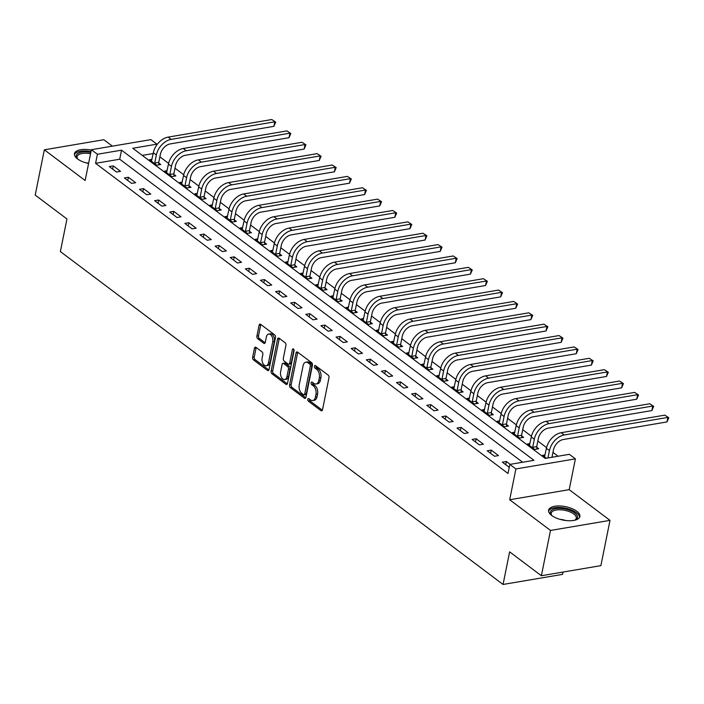 <?xml version="1.0" encoding="UTF-8"?>
<svg xmlns="http://www.w3.org/2000/svg" width="704" height="704" viewBox="0 0 704 704"><rect width="100%" height="100%" fill="white"/><g stroke="black" fill="none" stroke-linecap="round" stroke-linejoin="round"><path stroke-width="1.06" d="M307.771 399.291A1.408 0.845 -99.6 0 0 308.352 401.157L320.971 410.643A2.006 1.214 -99.6 0 0 321.658 410.846A2.006 1.214 -99.6 0 0 322.511 409.763L328.97 377.758A2.006 1.214 -99.6 0 0 328.134 375.082L315.524 365.605A1.408 0.845 -99.6 0 0 315.04 365.464A1.408 0.845 -99.6 0 0 314.442 366.221A1.408 0.845 -99.6 0 0 315.022 368.086L316.65 369.318A6.424 3.872 -99.6 0 1 319.308 377.863L318.771 380.53A6.424 3.872 -99.6 0 1 316.043 384.006A6.424 3.872 -99.6 0 1 313.826 383.363L312.189 382.14A1.408 0.845 -99.6 0 0 311.705 381.999A1.408 0.845 -99.6 0 0 311.106 382.756A1.408 0.845 -99.6 0 0 311.687 384.622L313.324 385.854A6.424 3.872 -99.6 0 1 315.973 394.398L315.436 397.065A6.424 3.872 -99.6 0 1 312.708 400.541A6.424 3.872 -99.6 0 1 310.49 399.898L308.854 398.675A1.408 0.845 -99.6 0 0 308.37 398.534A1.408 0.845 -99.6 0 0 307.771 399.291M309.373 399.062A1.408 0.845 -99.6 0 0 309.962 400.893L322.37 410.221M316.043 365.992A1.408 0.845 -99.6 0 0 316.633 367.814L318.261 369.046L316.65 369.318M312.708 382.527A1.408 0.845 -99.6 0 0 313.298 384.349L314.926 385.581L313.324 385.854M91.282 150.075A15.954 6.838 11.4 0 0 74.474 153.666A15.954 6.838 11.4 0 0 77.563 158.946A15.954 6.838 11.4 0 0 88.581 163.478M551.69 515.478A15.954 6.838 11.4 0 0 568.559 520.74A15.954 6.838 11.4 0 0 579.867 516.507A15.954 6.838 11.4 0 0 576.778 511.227A15.954 6.838 11.4 0 0 559.9 505.965A15.954 6.838 11.4 0 0 548.592 510.198A15.954 6.838 11.4 0 0 551.69 515.478M256.001 347.354A2.006 1.214 -99.6 0 0 255.306 347.16A2.006 1.214 -99.6 0 0 254.461 348.242L252.648 357.218A2.006 1.214 -99.6 0 0 253.475 359.894L267.485 370.427A2.006 1.214 -99.6 0 0 268.18 370.63A2.006 1.214 -99.6 0 0 269.034 369.538L275.484 337.542A2.006 1.214 -99.6 0 0 274.657 334.866L260.647 324.333A2.006 1.214 -99.6 0 0 259.952 324.13A2.006 1.214 -99.6 0 0 259.098 325.222L256.916 336.063A2.006 1.214 -99.6 0 0 257.743 338.738L263.736 343.244A2.006 1.214 -99.6 0 0 264.431 343.446A2.006 1.214 -99.6 0 0 265.285 342.355L266.367 336.978A5.368 3.238 -99.6 0 1 268.646 334.074A5.368 3.238 -99.6 0 1 271.911 336.345A5.368 3.238 -99.6 0 1 272.721 341.757L268.47 362.824A5.368 3.238 -99.6 0 1 266.191 365.728A5.368 3.238 -99.6 0 1 262.926 363.458A5.368 3.238 -99.6 0 1 262.117 358.046L262.83 354.534A2.006 1.214 -99.6 0 0 262.002 351.868L256.001 347.354M97.407 154.255L91.362 149.714L150.867 139.621L156.913 144.17L132.792 148.262L545.23 458.41L569.351 454.318L575.397 458.867L515.891 468.952L509.846 464.411L533.966 460.319L121.528 150.172L97.407 154.255L95.586 163.319L508.015 473.466L509.846 464.411M541.376 575.731L550.502 530.446L610.007 520.362L600.882 565.646L541.376 575.731L509.626 551.857L503.052 584.461L60.377 251.574L66.95 218.97L35.2 195.096L44.334 149.811L85.149 180.506L91.362 149.714M610.007 520.362L569.193 489.658L509.687 499.752L550.502 530.446M509.687 499.752L515.891 468.952M289.573 384.991A2.006 1.214 -99.6 0 0 290.4 387.658L304.41 398.191A2.006 1.214 -99.6 0 0 305.096 398.394A2.006 1.214 -99.6 0 0 305.95 397.311L312.409 365.306A2.006 1.214 -99.6 0 0 311.573 362.63L297.563 352.097A2.006 1.214 -99.6 0 0 296.877 351.894A2.006 1.214 -99.6 0 0 296.023 352.986L289.573 384.991L291.174 384.718A2.006 1.214 -99.6 0 0 292.002 387.385L305.809 397.76M285.947 384.314L271.938 373.771A2.006 1.214 -99.6 0 1 271.11 371.105L277.561 339.099A2.006 1.214 -99.6 0 1 278.414 338.017A2.006 1.214 -99.6 0 1 279.11 338.219L285.102 342.725A2.006 1.214 -99.6 0 1 285.93 345.391L283.316 358.371A2.006 1.214 -99.6 0 0 284.143 361.046L288.121 364.038A2.006 1.214 -99.6 0 0 288.816 364.241A2.006 1.214 -99.6 0 0 289.661 363.15L292.389 349.633A1.408 0.845 -99.6 0 1 292.987 348.876A1.408 0.845 -99.6 0 1 293.841 349.474A1.408 0.845 -99.6 0 1 294.052 350.891L287.487 383.425A2.006 1.214 -99.6 0 1 286.642 384.507A2.006 1.214 -99.6 0 1 285.947 384.314L287.232 384.094M112.385 146.15L103.84 139.718L44.334 149.811M522.65 462.238L119.706 159.227L95.586 163.319M510.189 464.35L506.378 461.481L502.357 462.167L509.256 467.35M498.511 455.567L491.26 450.111L487.238 450.798L494.49 456.254L498.511 455.567M483.393 444.206L476.142 438.742L472.12 439.428L479.371 444.884L483.393 444.206M468.274 432.837L461.023 427.372L457.002 428.058L464.253 433.514L468.274 432.837M453.156 421.467L445.896 416.002L441.883 416.689L449.134 422.145L453.156 421.467M438.038 410.098L430.778 404.642L426.765 405.319L434.016 410.775L438.038 410.098M422.919 398.728L415.659 393.272L411.646 393.95L418.898 399.406L422.919 398.728M407.801 387.358L400.541 381.902L396.519 382.58L403.779 388.036L407.801 387.358M392.682 375.989L385.422 370.533L381.401 371.21L388.661 376.666L392.682 375.989M377.564 364.619L370.304 359.163L366.282 359.841L373.542 365.297L377.564 364.619M362.446 353.25L355.186 347.794L351.164 348.471L358.424 353.927L362.446 353.25M347.327 341.88L340.067 336.424L336.046 337.102L343.306 342.558L347.327 341.88M332.209 330.51L324.949 325.054L320.927 325.732L328.187 331.197L332.209 330.51M317.09 319.141L309.83 313.685L305.809 314.362L313.069 319.827L317.09 319.141M301.972 307.771L294.712 302.315L290.69 302.993L297.95 308.458L301.972 307.771M286.854 296.402L279.594 290.946L275.572 291.632L282.832 297.088L286.854 296.402M271.735 285.032L264.475 279.576L260.454 280.262L267.714 285.718L271.735 285.032M256.617 273.662L249.357 268.206L245.335 268.893L252.595 274.349L256.617 273.662M241.498 262.293L234.238 256.837L230.217 257.523L237.477 262.979L241.498 262.293M226.38 250.923L219.12 245.467L215.098 246.154L222.358 251.61L226.38 250.923M211.262 239.562L204.002 234.098L199.98 234.784L207.24 240.24L211.262 239.562M196.143 228.193L188.883 222.728L184.862 223.414L192.122 228.87L196.143 228.193M181.025 216.823L173.765 211.358L169.743 212.045L177.003 217.501L181.025 216.823M165.906 205.454L158.646 199.998L154.625 200.675L161.885 206.131L165.906 205.454M150.788 194.084L143.528 188.628L139.506 189.306L146.766 194.762L150.788 194.084M135.661 182.714L128.41 177.258L124.388 177.936L131.648 183.392L135.661 182.714M120.542 171.345L113.291 165.889L109.27 166.566L116.53 172.022L120.542 171.345M558.034 456.236L552.957 452.417M546.577 447.621L537.838 441.047M531.45 436.251L522.72 429.678M516.331 424.882L507.602 418.317M501.213 413.512L492.483 406.947M486.094 402.142L477.365 395.578M470.976 390.773L462.246 384.208M455.858 379.403L447.128 372.838M440.739 368.034L432.001 361.469M425.621 356.664L416.882 350.099M410.502 345.303L401.764 338.73M395.384 333.934L386.646 327.36M380.266 322.564L371.527 315.99M365.147 311.194L356.409 304.621M350.029 299.825L341.29 293.251M334.91 288.455L326.172 281.882M319.792 277.086L311.054 270.512M304.674 265.716L295.935 259.142M289.555 254.346L280.817 247.773M274.437 242.977L265.698 236.403M259.318 231.607L250.58 225.034M244.2 220.238L235.462 213.673M229.082 208.868L220.343 202.303M213.963 197.498L205.225 190.934M198.845 186.129L190.106 179.564M183.726 174.759L174.988 168.194M168.608 163.39L159.87 156.825M153.164 153.551L142.278 155.399M545.081 454.925L542.564 455.347L546.374 458.216M529.962 443.555L527.446 443.978L534.697 449.434L538.718 448.756L536.747 447.269M514.844 432.186L512.327 432.608L519.578 438.064L523.6 437.386L521.629 435.899M499.726 420.816L497.209 421.238L504.46 426.703L508.482 426.017L506.51 424.53M484.607 409.446L482.09 409.869L489.342 415.334L493.363 414.647L491.392 413.169M469.489 398.077L466.963 398.499L474.223 403.964L478.245 403.278L476.274 401.799M454.37 386.707L451.845 387.138L459.105 392.594L463.126 391.908L461.155 390.43M439.252 375.338L436.726 375.769L443.986 381.225L448.008 380.538L446.037 379.06M424.134 363.968L421.608 364.399L428.868 369.855L432.89 369.169L430.918 367.69M409.015 352.598L406.49 353.03L413.75 358.486L417.771 357.799L415.8 356.321M393.897 341.229L391.371 341.66L398.631 347.116L402.653 346.43L400.682 344.951M378.778 329.859L376.253 330.29L383.513 335.746L387.534 335.06L385.563 333.582M363.66 318.49L361.134 318.921L368.394 324.377L372.416 323.699L370.445 322.212M348.542 307.12L346.016 307.551L353.276 313.007L357.298 312.33L355.326 310.842M333.423 295.75L330.898 296.182L338.158 301.638L342.179 300.96L340.208 299.473M318.305 284.381L315.779 284.812L323.039 290.268L327.061 289.59L325.09 288.103M303.186 273.011L300.661 273.442L307.921 278.898L311.942 278.221L309.962 276.734M288.068 261.65L285.542 262.073L292.802 267.529L296.824 266.851L294.844 265.364M272.95 250.281L270.424 250.703L277.684 256.159L281.706 255.482L279.726 253.994M257.831 238.911L255.306 239.334L262.566 244.79L266.587 244.112L264.607 242.625M242.713 227.542L240.187 227.964L247.447 233.42L251.469 232.742L249.489 231.255M227.594 216.172L225.069 216.594L232.329 222.059L236.35 221.373L234.37 219.886M212.476 204.802L209.95 205.225L217.21 210.69L221.232 210.003L219.252 208.525M197.358 193.433L194.832 193.855L202.092 199.32L206.105 198.634L204.134 197.155M182.239 182.063L179.714 182.494L186.974 187.95L190.986 187.264L189.015 185.786M167.121 170.694L164.595 171.125L171.855 176.581L175.868 175.894L173.897 174.416M152.002 159.324L149.477 159.755L156.728 165.211L160.75 164.525L158.778 163.046M503.052 584.461L562.558 574.376L563.024 572.062M156.737 145.05L156.913 144.17M569.193 489.658L575.397 458.867M119.706 159.227L121.528 150.172M506.378 461.481L505.727 464.702M491.26 450.111L490.609 453.332M476.142 438.742L475.49 441.962M461.023 427.372L460.372 430.593M445.896 416.002L445.254 419.223M430.778 404.642L430.135 407.854M415.659 393.272L415.017 396.484M400.541 381.902L399.898 385.114M385.422 370.533L384.78 373.745M370.304 359.163L369.662 362.375M355.186 347.794L354.543 351.006M340.067 336.424L339.425 339.636M324.949 325.054L324.306 328.275M309.83 313.685L309.179 316.906M294.712 302.315L294.061 305.536M279.594 290.946L278.942 294.166M264.475 279.576L263.824 282.797M249.357 268.206L248.706 271.427M234.238 256.837L233.587 260.058M219.12 245.467L218.469 248.688M204.002 234.098L203.35 237.318M188.883 222.728L188.232 225.949M173.765 211.358L173.114 214.579M158.646 199.998L157.995 203.21M143.528 188.628L142.877 191.84M128.41 177.258L127.758 180.47M113.291 165.889L112.64 169.101M312.708 400.541L314.318 400.268A6.424 3.872 -99.6 0 0 317.046 396.792L315.436 397.065M314.926 385.581A6.424 3.872 -99.6 0 1 317.583 394.126L317.046 396.792M316.043 384.006L317.654 383.733A6.424 3.872 -99.6 0 0 320.373 380.257L318.771 380.53M318.261 369.046A6.424 3.872 -99.6 0 1 320.918 377.59L320.373 380.257M297.774 352.255A2.006 1.214 -99.6 0 0 297.634 352.713L291.174 384.718M303.6 394.724A1.408 0.845 -99.6 0 0 304.084 394.865A1.408 0.845 -99.6 0 0 304.682 394.099L310.35 366.01A1.408 0.845 -99.6 0 0 309.769 364.135L308.044 362.842A6.424 3.872 -99.6 0 0 305.826 362.199A6.424 3.872 -99.6 0 0 303.098 365.675L299.226 384.877A6.424 3.872 -99.6 0 0 301.884 393.43L303.6 394.724M304.084 394.865L305.694 394.592A1.408 0.845 -99.6 0 0 306.293 393.826L304.682 394.099M305.826 362.199L307.437 361.926A6.424 3.872 -99.6 0 1 309.654 362.569L311.379 363.862A1.408 0.845 -99.6 0 1 311.96 365.737L306.293 393.826M287.346 383.882L273.548 373.507L271.938 373.771M279.312 338.369A2.006 1.214 -99.6 0 0 279.171 338.826L272.712 370.832A2.006 1.214 -99.6 0 0 273.548 373.507M288.816 364.241L290.418 363.968A2.006 1.214 -99.6 0 0 291.271 362.877L293.938 349.677M280.597 371.844A5.368 3.238 -99.6 0 0 281.406 377.256A5.368 3.238 -99.6 0 0 284.671 379.526A5.368 3.238 -99.6 0 0 286.95 376.622L288.446 369.195A2.006 1.214 -99.6 0 0 287.619 366.529L283.642 363.537A2.006 1.214 -99.6 0 0 282.946 363.334A2.006 1.214 -99.6 0 0 282.093 364.417L280.597 371.844M284.671 379.526L286.282 379.254A5.368 3.238 -99.6 0 0 288.561 376.35L286.95 376.622M282.946 363.334L284.557 363.062A2.006 1.214 -99.6 0 1 285.252 363.264L289.23 366.256A2.006 1.214 -99.6 0 1 290.057 368.922L288.561 376.35M266.191 365.728L267.802 365.455A5.368 3.238 -99.6 0 0 270.081 362.551L268.47 362.824M268.646 334.074L270.257 333.802A5.368 3.238 -99.6 0 1 273.522 336.072A5.368 3.238 -99.6 0 1 274.331 341.484L270.081 362.551M260.85 324.491A2.006 1.214 -99.6 0 0 260.709 324.949L258.518 335.79A2.006 1.214 -99.6 0 0 259.354 338.466L265.135 342.813M256.212 347.512A2.006 1.214 -99.6 0 0 256.062 347.97L254.258 356.946A2.006 1.214 -99.6 0 0 255.086 359.621L268.884 369.996M551.98 457.266L553.458 449.926A10.226 6.882 -53.1 0 1 563.323 439.507L666.978 421.934L667.894 417.41L564.238 434.984A15.338 10.322 126.9 0 0 549.437 450.613L547.958 457.943M664.866 415.131L668.8 417.727L664.866 415.131L561.211 432.705A15.338 10.322 126.9 0 0 546.41 448.334L544.535 456.834M668.8 417.727L666.978 421.934M536.712 446.635L538.34 438.557A10.226 6.882 -53.1 0 1 548.205 428.138L651.86 410.573L652.775 406.041L549.12 423.614A15.338 10.322 126.9 0 0 534.318 439.243L532.69 447.313L536.712 446.635L536.853 449.073M649.748 403.77L653.682 406.366L649.748 403.77L546.093 421.335A15.338 10.322 126.9 0 0 531.291 436.964L529.417 445.465M532.726 447.955L532.69 447.313M653.682 406.366L651.86 410.573M521.594 435.266L523.222 427.187A10.226 6.882 -53.1 0 1 533.086 416.768L636.742 399.203L637.657 394.671L534.002 412.245A15.338 10.322 126.9 0 0 519.2 427.874L517.572 435.943L521.594 435.266L521.734 437.703M634.63 392.401L638.563 394.997L634.63 392.401L530.974 409.966A15.338 10.322 126.9 0 0 516.173 425.594L514.298 434.095M517.607 436.586L517.572 435.943M638.563 394.997L636.742 399.203M506.475 423.896L508.103 415.818A10.226 6.882 -53.1 0 1 517.968 405.398L621.623 387.834L622.538 383.302L518.883 400.875A15.338 10.322 126.9 0 0 504.082 416.504L502.454 424.574L506.475 423.896L506.607 426.334M619.511 381.031L623.445 383.627L619.511 381.031L515.856 398.596A15.338 10.322 126.9 0 0 501.054 414.225L499.18 422.726M502.489 425.216L502.454 424.574M623.445 383.627L621.623 387.834M491.357 412.526L492.985 404.448A10.226 6.882 -53.1 0 1 502.85 394.029L606.505 376.464L607.42 371.932L503.765 389.506A15.338 10.322 126.9 0 0 488.963 405.134L487.335 413.204L491.357 412.526L491.489 414.964M604.393 369.662L608.326 372.258L604.393 369.662L500.738 387.226A15.338 10.322 126.9 0 0 485.936 402.864L484.062 411.356M487.37 413.846L487.335 413.204M608.326 372.258L606.505 376.464M551.962 515.68A13.807 5.914 -168.6 0 1 551.47 515.152A13.807 5.914 -168.6 0 1 562.294 508.561A13.807 5.914 -168.6 0 1 575.476 513.515A13.807 5.914 -168.6 0 1 575.3 519.957A13.807 5.914 -168.6 0 1 574.64 520.256M574.746 520.203A12.786 5.474 11.4 0 0 576.286 518.232A12.786 5.474 11.4 0 0 562.232 509.934A12.786 5.474 11.4 0 0 551.223 513.181A12.786 5.474 11.4 0 0 551.883 515.592M579.533 517.396A15.849 6.794 11.4 0 0 562.056 507.637A15.849 6.794 11.4 0 0 548.557 511.148M77.845 159.148A13.807 5.914 -168.6 0 1 77.352 158.611A13.807 5.914 -168.6 0 1 90.816 152.434M90.543 153.762A12.786 5.474 11.4 0 0 77.106 156.64A12.786 5.474 11.4 0 0 77.757 159.06M90.983 151.571A15.849 6.794 11.4 0 0 74.439 154.616M476.238 401.157L477.866 393.087A10.226 6.882 -53.1 0 1 487.731 382.659L591.386 365.094L592.293 360.562L488.646 378.136A15.338 10.322 126.9 0 0 473.845 393.765L472.217 401.834L476.238 401.157L476.37 403.594M589.274 358.292L593.208 360.888L589.274 358.292L485.619 375.857A15.338 10.322 126.9 0 0 470.818 391.494L468.943 399.986M472.252 402.477L472.217 401.834M593.208 360.888L591.386 365.094M461.12 389.787L462.748 381.718A10.226 6.882 -53.1 0 1 472.613 371.29L576.268 353.725L577.174 349.193L473.528 366.766A15.338 10.322 126.9 0 0 458.726 382.395L457.098 390.465L461.12 389.787L461.252 392.225M574.156 346.922L578.09 349.518L574.156 346.922L470.501 364.487A15.338 10.322 126.9 0 0 455.699 380.125L453.825 388.617M457.134 391.107L457.098 390.465M578.09 349.518L576.268 353.725M446.002 378.418L447.63 370.348A10.226 6.882 -53.1 0 1 457.494 359.929L561.15 342.355L562.056 337.823L458.41 355.397A15.338 10.322 126.9 0 0 443.608 371.026L441.98 379.095L446.002 378.418L446.134 380.855M559.038 335.553L562.971 338.149L559.038 335.553L455.382 353.126A15.338 10.322 126.9 0 0 440.581 368.755L438.706 377.247M442.015 379.738L441.98 379.095M562.971 338.149L561.15 342.355M430.883 367.048L432.511 358.978A10.226 6.882 -53.1 0 1 442.376 348.559L546.031 330.986L546.938 326.454L443.291 344.027A15.338 10.322 126.9 0 0 428.49 359.656L426.862 367.726L430.883 367.048L431.015 369.486M543.919 324.183L547.853 326.779L543.919 324.183L440.264 341.757A15.338 10.322 126.9 0 0 425.462 357.386L423.588 365.878M426.897 368.368L426.862 367.726M547.853 326.779L546.031 330.986M415.765 355.678L417.393 347.609A10.226 6.882 -53.1 0 1 427.258 337.19L530.913 319.616L531.819 315.084L428.173 332.658A15.338 10.322 126.9 0 0 413.371 348.286L411.743 356.356L415.765 355.678L415.897 358.116M528.801 312.814L532.734 315.41L528.801 312.814L425.146 330.387A15.338 10.322 126.9 0 0 410.344 346.016L408.47 354.508M411.778 356.998L411.743 356.356M532.734 315.41L530.913 319.616M400.646 344.309L402.274 336.239A10.226 6.882 -53.1 0 1 412.139 325.82L515.794 308.246L516.701 303.714L413.054 321.288A15.338 10.322 126.9 0 0 398.253 336.917L396.625 344.995L400.646 344.309L400.778 346.746M513.682 301.444L517.616 304.04L513.682 301.444L410.027 319.018A15.338 10.322 126.9 0 0 395.226 334.646L393.351 343.138M396.66 345.629L396.625 344.995M517.616 304.04L515.794 308.246M385.528 332.939L387.147 324.87A10.226 6.882 -53.1 0 1 397.021 314.45L500.676 296.877L501.582 292.345L397.936 309.918A15.338 10.322 126.9 0 0 383.134 325.547L381.506 333.626L385.528 332.939L385.66 335.386M498.564 290.074L502.498 292.67L498.564 290.074L394.909 307.648A15.338 10.322 126.9 0 0 380.107 323.277L378.233 331.769M381.542 334.259L381.506 333.626M502.498 292.67L500.676 296.877M370.401 321.57L372.029 313.5A10.226 6.882 -53.1 0 1 381.902 303.081L485.549 285.507L486.464 280.984L382.818 298.549A15.338 10.322 126.9 0 0 368.016 314.178L366.388 322.256L370.401 321.57L370.542 324.016M483.446 278.705L487.379 281.301L483.446 278.705L379.79 296.278A15.338 10.322 126.9 0 0 364.989 311.907L363.106 320.399M366.423 322.89L366.388 322.256M487.379 281.301L485.549 285.507M355.282 310.2L356.91 302.13A10.226 6.882 -53.1 0 1 366.784 291.711L470.43 274.138L471.346 269.614L367.69 287.179A15.338 10.322 126.9 0 0 352.898 302.808L351.27 310.886L355.282 310.2L355.423 312.646M468.327 267.335L472.261 269.931L468.327 267.335L364.672 284.909A15.338 10.322 126.9 0 0 349.87 300.538L347.987 309.038M351.305 311.52L351.27 310.886M472.261 269.931L470.43 274.138M340.164 298.83L341.792 290.761A10.226 6.882 -53.1 0 1 351.666 280.342L455.312 262.768L456.227 258.245L352.572 275.81A15.338 10.322 126.9 0 0 337.77 291.438L336.151 299.517L340.164 298.83L340.305 301.277M453.209 255.966L457.142 258.562L453.209 255.966L349.554 273.539A15.338 10.322 126.9 0 0 334.752 289.168L332.869 297.669M336.186 300.159L336.151 299.517M457.142 258.562L455.312 262.768M325.046 287.461L326.674 279.391A10.226 6.882 -53.1 0 1 336.547 268.972L440.194 251.398L441.109 246.875L337.454 264.44A15.338 10.322 126.9 0 0 322.652 280.078L321.033 288.147L325.046 287.461L325.186 289.907M438.09 244.596L442.024 247.192L438.09 244.596L334.435 262.17A15.338 10.322 126.9 0 0 319.634 277.798L317.75 286.299M321.068 288.79L321.033 288.147M442.024 247.192L440.194 251.398M309.927 276.091L311.555 268.022A10.226 6.882 -53.1 0 1 321.429 257.602L425.075 240.029L425.99 235.506L322.335 253.07A15.338 10.322 126.9 0 0 307.534 268.708L305.906 276.778L309.927 276.091L310.068 278.538M422.972 233.226L426.906 235.822L422.972 233.226L319.317 250.8A15.338 10.322 126.9 0 0 304.515 266.429L302.632 274.93M305.95 277.42L305.906 276.778M426.906 235.822L425.075 240.029M294.809 264.722L296.437 256.652A10.226 6.882 -53.1 0 1 306.31 246.233L409.957 228.659L410.872 224.136L307.217 241.701A15.338 10.322 126.9 0 0 292.415 257.338L290.787 265.408L294.809 264.722L294.95 267.168M407.845 221.857L411.778 224.453L407.845 221.857L304.198 239.43A15.338 10.322 126.9 0 0 289.397 255.059L287.514 263.56M290.831 266.05L290.787 265.408M411.778 224.453L409.957 228.659M279.69 253.361L281.318 245.282A10.226 6.882 -53.1 0 1 291.192 234.863L394.838 217.29L395.754 212.766L292.098 230.34A15.338 10.322 126.9 0 0 277.297 245.969L275.669 254.038L279.69 253.361L279.831 255.798M392.726 210.487L396.66 213.083L392.726 210.487L289.08 228.061A15.338 10.322 126.9 0 0 274.278 243.69L272.395 252.19M275.713 254.681L275.669 254.038M396.66 213.083L394.838 217.29M264.572 241.991L266.2 233.913A10.226 6.882 -53.1 0 1 276.074 223.494L379.72 205.929L380.635 201.397L276.98 218.97A15.338 10.322 126.9 0 0 262.178 234.599L260.55 242.669L264.572 241.991L264.713 244.429M377.608 199.126L381.542 201.722L377.608 199.126L273.962 216.691A15.338 10.322 126.9 0 0 259.16 232.32L257.277 240.821M260.594 243.311L260.55 242.669M381.542 201.722L379.72 205.929M249.454 230.622L251.082 222.543A10.226 6.882 -53.1 0 1 260.955 212.124L364.602 194.559L365.517 190.027L261.862 207.601A15.338 10.322 126.9 0 0 247.06 223.23L245.432 231.299L249.454 230.622L249.594 233.059M362.49 187.757L366.423 190.353L362.49 187.757L258.843 205.322A15.338 10.322 126.9 0 0 244.042 220.95L242.158 229.451M245.467 231.942L245.432 231.299M366.423 190.353L364.602 194.559M234.335 219.252L235.963 211.174A10.226 6.882 -53.1 0 1 245.828 200.754L349.483 183.19L350.398 178.658L246.743 196.231A15.338 10.322 126.9 0 0 231.942 211.86L230.314 219.93L234.335 219.252L234.476 221.69M347.371 176.387L351.305 178.983L347.371 176.387L243.725 193.952A15.338 10.322 126.9 0 0 228.923 209.581L227.04 218.082M230.349 220.572L230.314 219.93M351.305 178.983L349.483 183.19M219.217 207.882L220.845 199.804A10.226 6.882 -53.1 0 1 230.71 189.385L334.365 171.82L335.28 167.288L231.625 184.862A15.338 10.322 126.9 0 0 216.823 200.49L215.195 208.56L219.217 207.882L219.358 210.32M332.253 165.018L336.186 167.614L332.253 165.018L228.606 182.582A15.338 10.322 126.9 0 0 213.805 198.22L211.922 206.712M215.23 209.202L215.195 208.56M336.186 167.614L334.365 171.82M204.098 196.513L205.726 188.443A10.226 6.882 -53.1 0 1 215.591 178.015L319.246 160.45L320.162 155.918L216.506 173.492A15.338 10.322 126.9 0 0 201.705 189.121L200.077 197.19L204.098 196.513L204.239 198.95M317.134 153.648L321.068 156.244L317.134 153.648L213.488 171.213A15.338 10.322 126.9 0 0 198.686 186.85L196.803 195.342M200.112 197.833L200.077 197.19M321.068 156.244L319.246 160.45M188.98 185.143L190.608 177.074A10.226 6.882 -53.1 0 1 200.473 166.646L304.128 149.081L305.043 144.549L201.388 162.122A15.338 10.322 126.9 0 0 186.586 177.751L184.958 185.821L188.98 185.143L189.121 187.581M302.016 142.278L305.95 144.874L302.016 142.278L198.37 159.843A15.338 10.322 126.9 0 0 183.568 175.481L181.685 183.973M184.994 186.463L184.958 185.821M305.95 144.874L304.128 149.081M173.862 173.774L175.49 165.704A10.226 6.882 -53.1 0 1 185.354 155.285L289.01 137.711L289.925 133.179L186.27 150.753A15.338 10.322 126.9 0 0 171.468 166.382L169.84 174.451L173.862 173.774L174.002 176.211M286.898 130.909L290.831 133.505L286.898 130.909L183.251 148.482A15.338 10.322 126.9 0 0 168.45 164.111L166.566 172.603M169.875 175.094L169.84 174.451M290.831 133.505L289.01 137.711M158.743 162.404L160.371 154.334A10.226 6.882 -53.1 0 1 170.236 143.915L273.891 126.342L274.806 121.81L171.151 139.383A15.338 10.322 126.9 0 0 156.35 155.012L154.722 163.082L158.743 162.404L158.884 164.842M271.779 119.539L275.713 122.135L271.779 119.539L168.124 137.113A15.338 10.322 126.9 0 0 153.331 152.742L151.448 161.234M154.757 163.724L154.722 163.082M275.713 122.135L273.891 126.342M309.962 400.893L308.352 401.157M316.633 367.814L315.022 368.086M313.298 384.349L311.687 384.622M317.583 394.126L315.973 394.398M320.918 377.59L319.308 377.863M322.247 410.432L320.971 410.643M297.634 352.713L296.023 352.986M305.686 397.971L304.41 398.191M292.002 387.385L290.4 387.658M311.96 365.737L310.35 366.01M311.379 363.862L309.769 364.135M309.654 362.569L308.044 362.842M272.712 370.832L271.11 371.105M279.171 338.826L277.561 339.099M291.271 362.877L289.661 363.15M293.797 349.395L292.389 349.633M290.057 368.922L288.446 369.195M289.23 366.256L287.619 366.529M285.252 363.264L283.642 363.537M274.331 341.484L272.721 341.757M265.021 343.024L263.736 343.244M259.354 338.466L257.743 338.738M258.518 335.79L256.916 336.063M260.709 324.949L259.098 325.222M268.77 370.207L267.485 370.427M255.086 359.621L253.475 359.894M254.258 356.946L252.648 357.218M256.062 347.97L254.461 348.242M549.437 450.613L546.41 448.334M564.238 434.984L561.211 432.705M534.318 439.243L531.291 436.964M549.12 423.614L546.093 421.335M519.2 427.874L516.173 425.594M534.002 412.245L530.974 409.966M504.082 416.504L501.054 414.225M518.883 400.875L515.856 398.596M488.963 405.134L485.936 402.864M503.765 389.506L500.738 387.226M559.918 519.323A12.786 5.474 -168.6 0 1 560.331 519.367A12.786 5.474 -168.6 0 1 565.893 520.529M85.791 162.791A12.786 5.474 -168.6 0 1 88.642 163.205M473.845 393.765L470.818 391.494M488.646 378.136L485.619 375.857M458.726 382.395L455.699 380.125M473.528 366.766L470.501 364.487M443.608 371.026L440.581 368.755M458.41 355.397L455.382 353.126M428.49 359.656L425.462 357.386M443.291 344.027L440.264 341.757M413.371 348.286L410.344 346.016M428.173 332.658L425.146 330.387M398.253 336.917L395.226 334.646M413.054 321.288L410.027 319.018M383.134 325.547L380.107 323.277M397.936 309.918L394.909 307.648M368.016 314.178L364.989 311.907M382.818 298.549L379.79 296.278M352.898 302.808L349.87 300.538M367.69 287.179L364.672 284.909M337.77 291.438L334.752 289.168M352.572 275.81L349.554 273.539M322.652 280.078L319.634 277.798M337.454 264.44L334.435 262.17M307.534 268.708L304.515 266.429M322.335 253.07L319.317 250.8M292.415 257.338L289.397 255.059M307.217 241.701L304.198 239.43M277.297 245.969L274.278 243.69M292.098 230.34L289.08 228.061M262.178 234.599L259.16 232.32M276.98 218.97L273.962 216.691M247.06 223.23L244.042 220.95M261.862 207.601L258.843 205.322M231.942 211.86L228.923 209.581M246.743 196.231L243.725 193.952M216.823 200.49L213.805 198.22M231.625 184.862L228.606 182.582M201.705 189.121L198.686 186.85M216.506 173.492L213.488 171.213M186.586 177.751L183.568 175.481M201.388 162.122L198.37 159.843M171.468 166.382L168.45 164.111M186.27 150.753L183.251 148.482M156.35 155.012L153.331 152.742M171.151 139.383L168.124 137.113"/></g></svg>
